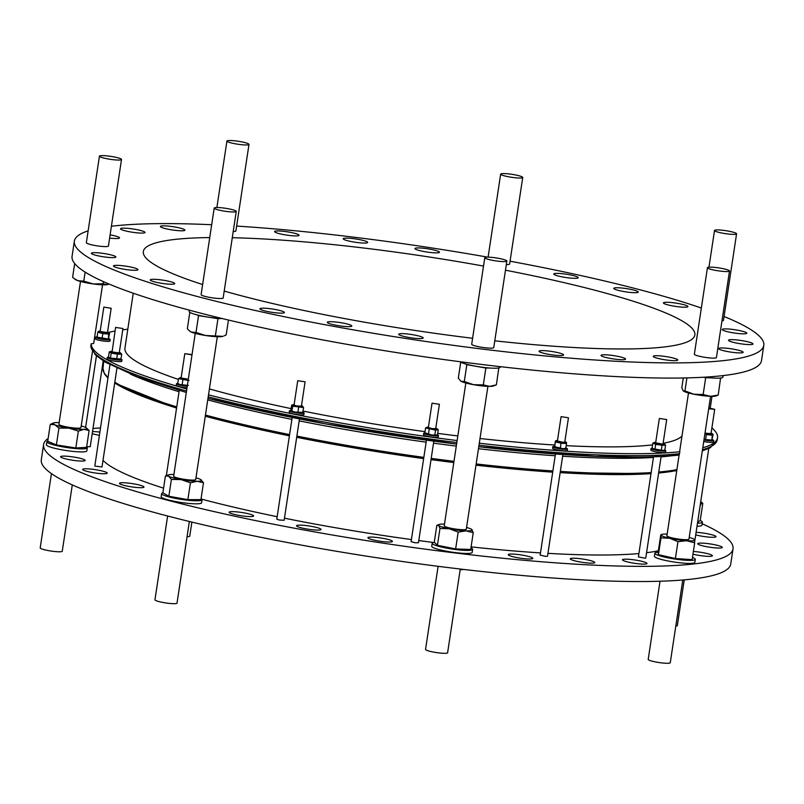<?xml version="1.0" encoding="UTF-8"?>
<svg xmlns="http://www.w3.org/2000/svg" width="804" height="804" viewBox="0 0 804 804"><rect width="100%" height="100%" fill="white"/><g stroke="black" fill="none" stroke-linecap="round" stroke-linejoin="round"><path stroke-width="1.21" d="M696.093 532.369A12.392 1.658 -171.4 0 1 714.304 535.524A12.392 1.658 -171.4 0 1 716.012 536.67A12.392 1.658 -171.4 0 1 708.726 537.082A12.392 1.658 -171.4 0 1 695.711 534.881M720.555 546.288A12.392 1.658 -171.4 0 1 722.273 547.434A12.392 1.658 -171.4 0 1 713.138 547.665A12.392 1.658 -171.4 0 1 699.47 544.871A12.392 1.658 -171.4 0 1 697.761 543.725A12.392 1.658 -171.4 0 1 706.887 543.494A12.392 1.658 -171.4 0 1 720.555 546.288M693.37 551.484A12.392 1.658 -171.4 0 1 710.676 554.599A12.392 1.658 -171.4 0 1 712.394 555.745A12.392 1.658 -171.4 0 1 705.611 556.207A12.392 1.658 -171.4 0 1 692.958 554.187M645.29 562.348A12.392 1.658 -171.4 0 1 647.009 563.493A12.392 1.658 -171.4 0 1 637.873 563.725A12.392 1.658 -171.4 0 1 624.205 560.931A12.392 1.658 -171.4 0 1 622.497 559.785A12.392 1.658 -171.4 0 1 631.622 559.554A12.392 1.658 -171.4 0 1 645.29 562.348M593.061 561.393A12.392 1.658 -171.4 0 1 594.779 562.539A12.392 1.658 -171.4 0 1 585.644 562.77A12.392 1.658 -171.4 0 1 571.986 559.976A12.392 1.658 -171.4 0 1 570.267 558.83A12.392 1.658 -171.4 0 1 579.403 558.599A12.392 1.658 -171.4 0 1 593.061 561.393M531.102 557.232A12.392 1.658 -171.4 0 1 532.811 558.378A12.392 1.658 -171.4 0 1 523.685 558.609A12.392 1.658 -171.4 0 1 510.017 555.815A12.392 1.658 -171.4 0 1 508.299 554.67A12.392 1.658 -171.4 0 1 517.434 554.438A12.392 1.658 -171.4 0 1 531.102 557.232M390.714 540.268A12.392 1.658 -171.4 0 1 392.422 541.414A12.392 1.658 -171.4 0 1 383.297 541.655A12.392 1.658 -171.4 0 1 369.629 538.861A12.392 1.658 -171.4 0 1 367.91 537.705A12.392 1.658 -171.4 0 1 377.046 537.474A12.392 1.658 -171.4 0 1 390.714 540.268M319.329 528.318A12.392 1.658 -171.4 0 1 321.047 529.464A12.392 1.658 -171.4 0 1 311.912 529.705A12.392 1.658 -171.4 0 1 298.244 526.901A12.392 1.658 -171.4 0 1 296.535 525.756A12.392 1.658 -171.4 0 1 305.661 525.525A12.392 1.658 -171.4 0 1 319.329 528.318M251.933 514.821A12.392 1.658 -171.4 0 1 253.652 515.967A12.392 1.658 -171.4 0 1 244.527 516.198A12.392 1.658 -171.4 0 1 230.859 513.404A12.392 1.658 -171.4 0 1 229.14 512.259A12.392 1.658 -171.4 0 1 238.275 512.027A12.392 1.658 -171.4 0 1 251.933 514.821M142.268 485.917A12.392 1.658 -171.4 0 1 143.976 487.063A12.392 1.658 -171.4 0 1 134.851 487.304A12.392 1.658 -171.4 0 1 121.183 484.51A12.392 1.658 -171.4 0 1 119.464 483.365A12.392 1.658 -171.4 0 1 128.6 483.124A12.392 1.658 -171.4 0 1 142.268 485.917M105.485 471.968A12.392 1.658 -171.4 0 1 107.193 473.114A12.392 1.658 -171.4 0 1 98.068 473.355A12.392 1.658 -171.4 0 1 84.4 470.561A12.392 1.658 -171.4 0 1 82.681 469.405A12.392 1.658 -171.4 0 1 91.817 469.174A12.392 1.658 -171.4 0 1 105.485 471.968M83.415 459.295A12.392 1.658 -171.4 0 1 85.123 460.441A12.392 1.658 -171.4 0 1 75.998 460.682A12.392 1.658 -171.4 0 1 62.33 457.878A12.392 1.658 -171.4 0 1 60.612 456.732A12.392 1.658 -171.4 0 1 69.747 456.501A12.392 1.658 -171.4 0 1 83.415 459.295M99.274 435.296A12.392 1.658 -171.4 0 1 92.209 433.627M367.106 241.813A12.392 1.658 -171.4 0 1 367.689 242.446A12.392 1.658 -171.4 0 1 357.217 242.517A12.392 1.658 -171.4 0 1 343.77 239.371A12.392 1.658 -171.4 0 1 343.177 238.738A12.392 1.658 -171.4 0 1 353.659 238.667A12.392 1.658 -171.4 0 1 367.106 241.813M438.894 251.612A12.392 1.658 -171.4 0 1 439.486 252.245A12.392 1.658 -171.4 0 1 429.004 252.315A12.392 1.658 -171.4 0 1 415.557 249.18A12.392 1.658 -171.4 0 1 414.975 248.536A12.392 1.658 -171.4 0 1 425.447 248.466A12.392 1.658 -171.4 0 1 438.894 251.612M577.674 277.058A12.392 1.658 -171.4 0 1 578.257 277.702A12.392 1.658 -171.4 0 1 567.775 277.772A12.392 1.658 -171.4 0 1 554.328 274.626A12.392 1.658 -171.4 0 1 553.745 273.993A12.392 1.658 -171.4 0 1 564.227 273.923A12.392 1.658 -171.4 0 1 577.674 277.058M637.693 291.43A12.392 1.658 -171.4 0 1 638.286 292.073A12.392 1.658 -171.4 0 1 627.803 292.143A12.392 1.658 -171.4 0 1 614.356 288.998A12.392 1.658 -171.4 0 1 613.774 288.365A12.392 1.658 -171.4 0 1 624.246 288.294A12.392 1.658 -171.4 0 1 637.693 291.43M687.34 305.962A12.392 1.658 -171.4 0 1 687.933 306.595A12.392 1.658 -171.4 0 1 677.45 306.666A12.392 1.658 -171.4 0 1 664.004 303.52A12.392 1.658 -171.4 0 1 663.421 302.887A12.392 1.658 -171.4 0 1 673.893 302.817A12.392 1.658 -171.4 0 1 687.34 305.962M746.202 332.585A12.392 1.658 -171.4 0 1 746.785 333.218A12.392 1.658 -171.4 0 1 736.303 333.288A12.392 1.658 -171.4 0 1 722.856 330.153A12.392 1.658 -171.4 0 1 722.273 329.509A12.392 1.658 -171.4 0 1 732.745 329.439A12.392 1.658 -171.4 0 1 746.202 332.585M752.454 343.348A12.392 1.658 -171.4 0 1 753.036 343.981A12.392 1.658 -171.4 0 1 742.564 344.052A12.392 1.658 -171.4 0 1 729.107 340.916A12.392 1.658 -171.4 0 1 728.524 340.273A12.392 1.658 -171.4 0 1 739.007 340.203A12.392 1.658 -171.4 0 1 752.454 343.348M742.574 351.66A12.392 1.658 -171.4 0 1 743.157 352.293A12.392 1.658 -171.4 0 1 732.685 352.363A12.392 1.658 -171.4 0 1 719.238 349.227A12.392 1.658 -171.4 0 1 718.645 348.584A12.392 1.658 -171.4 0 1 729.127 348.514A12.392 1.658 -171.4 0 1 742.574 351.66M677.189 359.408A12.392 1.658 -171.4 0 1 677.772 360.041A12.392 1.658 -171.4 0 1 667.3 360.112A12.392 1.658 -171.4 0 1 653.853 356.976A12.392 1.658 -171.4 0 1 653.26 356.333A12.392 1.658 -171.4 0 1 663.742 356.262A12.392 1.658 -171.4 0 1 677.189 359.408M624.959 358.453A12.392 1.658 -171.4 0 1 625.552 359.097A12.392 1.658 -171.4 0 1 615.07 359.167A12.392 1.658 -171.4 0 1 601.623 356.021A12.392 1.658 -171.4 0 1 601.03 355.388A12.392 1.658 -171.4 0 1 611.512 355.318A12.392 1.658 -171.4 0 1 624.959 358.453M562.991 354.293A12.392 1.658 -171.4 0 1 563.584 354.936A12.392 1.658 -171.4 0 1 553.102 355.006A12.392 1.658 -171.4 0 1 539.655 351.861A12.392 1.658 -171.4 0 1 539.072 351.227A12.392 1.658 -171.4 0 1 549.544 351.157A12.392 1.658 -171.4 0 1 562.991 354.293M351.227 325.389A12.392 1.658 -171.4 0 1 351.81 326.022A12.392 1.658 -171.4 0 1 341.338 326.092A12.392 1.658 -171.4 0 1 327.891 322.947A12.392 1.658 -171.4 0 1 327.298 322.314A12.392 1.658 -171.4 0 1 337.78 322.243A12.392 1.658 -171.4 0 1 351.227 325.389M283.832 311.882A12.392 1.658 -171.4 0 1 284.425 312.515A12.392 1.658 -171.4 0 1 273.943 312.595A12.392 1.658 -171.4 0 1 260.496 309.45A12.392 1.658 -171.4 0 1 259.913 308.816A12.392 1.658 -171.4 0 1 270.385 308.736A12.392 1.658 -171.4 0 1 283.832 311.882M174.156 282.988A12.392 1.658 -171.4 0 1 174.749 283.621A12.392 1.658 -171.4 0 1 164.267 283.691A12.392 1.658 -171.4 0 1 150.82 280.546A12.392 1.658 -171.4 0 1 150.237 279.913A12.392 1.658 -171.4 0 1 160.71 279.842A12.392 1.658 -171.4 0 1 174.156 282.988M137.373 269.038A12.392 1.658 -171.4 0 1 137.966 269.672A12.392 1.658 -171.4 0 1 127.484 269.742A12.392 1.658 -171.4 0 1 114.037 266.596A12.392 1.658 -171.4 0 1 113.454 265.963A12.392 1.658 -171.4 0 1 123.927 265.893A12.392 1.658 -171.4 0 1 137.373 269.038M115.304 256.365A12.392 1.658 -171.4 0 1 115.897 256.999A12.392 1.658 -171.4 0 1 105.414 257.069A12.392 1.658 -171.4 0 1 91.968 253.923A12.392 1.658 -171.4 0 1 91.385 253.29A12.392 1.658 -171.4 0 1 101.857 253.22A12.392 1.658 -171.4 0 1 115.304 256.365M110.108 234.858A12.392 1.658 -171.4 0 1 118.932 237.28A12.392 1.658 -171.4 0 1 119.515 237.924A12.392 1.658 -171.4 0 1 109.625 238.064M144.449 231.843A12.392 1.658 -171.4 0 1 145.032 232.477A12.392 1.658 -171.4 0 1 134.549 232.547A12.392 1.658 -171.4 0 1 121.102 229.401A12.392 1.658 -171.4 0 1 120.52 228.768A12.392 1.658 -171.4 0 1 131.002 228.698A12.392 1.658 -171.4 0 1 144.449 231.843M184.317 229.532A12.392 1.658 -171.4 0 1 184.9 230.175A12.392 1.658 -171.4 0 1 174.428 230.245A12.392 1.658 -171.4 0 1 160.981 227.1A12.392 1.658 -171.4 0 1 160.388 226.467A12.392 1.658 -171.4 0 1 170.87 226.396A12.392 1.658 -171.4 0 1 184.317 229.532M422.613 337.338A12.392 1.658 -171.4 0 1 423.195 337.971A12.392 1.658 -171.4 0 1 412.713 338.042A12.392 1.658 -171.4 0 1 399.266 334.896A12.392 1.658 -171.4 0 1 398.683 334.263A12.392 1.658 -171.4 0 1 409.166 334.193A12.392 1.658 -171.4 0 1 422.613 337.338M298.505 234.647A12.392 1.658 -171.4 0 1 299.098 235.281A12.392 1.658 -171.4 0 1 288.616 235.361A12.392 1.658 -171.4 0 1 275.169 232.215A12.392 1.658 -171.4 0 1 274.586 231.582A12.392 1.658 -171.4 0 1 285.058 231.502A12.392 1.658 -171.4 0 1 298.505 234.647M505.465 270.194A278.908 37.366 -171.4 0 1 681.651 320.655A278.908 37.366 -171.4 0 1 694.857 334.966A278.908 37.366 -171.4 0 1 494.782 340.826M472.601 338.273A278.908 37.366 -171.4 0 1 224.215 291.068M202.638 284.546A278.908 37.366 -171.4 0 1 156.519 265.853A278.908 37.366 -171.4 0 1 143.313 251.551A278.908 37.366 -171.4 0 1 209.733 237.572M178.367 379.398A282.626 37.868 -171.4 0 1 138.318 362.654A282.626 37.868 -171.4 0 1 124.942 348.162L133.243 293.219M163.584 488.169A291.922 39.115 -171.4 0 1 113.495 468.018A291.922 39.115 -171.4 0 1 103.002 460.38M682.777 579.986L670.265 662.727A11.155 1.497 -171.4 0 1 664.496 663.169A11.155 1.497 -171.4 0 1 653.411 661.471A11.155 1.497 -171.4 0 1 648.205 659.391L660.024 581.232M189.362 521.484L177.021 603.131A11.155 1.497 -171.4 0 1 173.825 603.693A11.155 1.497 -171.4 0 1 161.684 602.216A11.155 1.497 -171.4 0 1 154.951 599.794L167.624 516.017M463.315 569.393A11.155 1.497 -171.4 0 1 462.883 569.554A11.155 1.497 -171.4 0 1 460.159 569.734M460.27 569.031L447.607 652.758A11.155 1.497 -171.4 0 1 437.105 652.677A11.155 1.497 -171.4 0 1 425.617 649.642A11.155 1.497 -171.4 0 1 425.547 649.421L438.11 566.307M72.29 484.902L62.26 551.222A11.155 1.497 -171.4 0 1 50.049 550.881A11.155 1.497 -171.4 0 1 40.2 547.886L51.436 473.616M191.875 522.097L189.754 536.107A11.155 1.497 -171.4 0 1 187.071 536.67M702.133 523.726A348.634 46.712 -171.4 0 1 733.027 548.83L730.736 564.016A348.634 46.712 -171.4 0 1 473.908 570.609A348.634 46.712 -171.4 0 1 89.535 491.978A348.634 46.712 -171.4 0 1 41.305 459.747L43.597 444.572A348.634 46.712 -171.4 0 1 48.139 438.502M733.027 548.83A348.634 46.712 -171.4 0 1 476.199 555.423A348.634 46.712 -171.4 0 1 91.837 476.802A348.634 46.712 -171.4 0 1 43.597 444.572M92.983 428.482A348.634 46.712 -171.4 0 1 100.379 427.969M233.22 231.502A11.155 1.497 8.6 0 0 235.904 230.939L248.989 144.398A11.155 1.497 -171.4 0 1 240.929 144.63A11.155 1.497 -171.4 0 1 228.648 142.157A11.155 1.497 -171.4 0 1 226.929 141.062A11.155 1.497 -171.4 0 1 234.989 140.831A11.155 1.497 -171.4 0 1 247.28 143.303A11.155 1.497 -171.4 0 1 248.989 144.398M47.748 441.105A20.452 2.744 8.6 0 0 46.853 441.728A20.452 2.744 8.6 0 0 46.923 442.039A20.452 2.744 8.6 0 0 67.747 447.657A20.452 2.744 8.6 0 0 87.294 447.848A20.452 2.744 8.6 0 0 87.224 447.537A20.452 2.744 8.6 0 0 86.631 446.984M46.853 441.728L46.391 444.773A20.452 2.744 8.6 0 0 46.461 445.074A20.452 2.744 8.6 0 0 67.285 450.692A20.452 2.744 8.6 0 0 86.842 450.883L87.294 447.848M51.768 442.964A15.839 2.121 8.6 0 0 55.215 444.431M57.898 445.165A15.839 2.121 8.6 0 0 66.099 446.783A15.839 2.121 8.6 0 0 74.611 447.788M99.445 156.167L86.35 242.707A11.155 1.497 8.6 0 0 96.199 245.702A11.155 1.497 8.6 0 0 108.419 246.044L121.504 159.504A11.155 1.497 -171.4 0 1 109.284 159.162A11.155 1.497 -171.4 0 1 99.445 156.167A11.155 1.497 -171.4 0 1 111.655 156.509A11.155 1.497 -171.4 0 1 121.504 159.504M500.279 366.664L500.199 367.197A20.452 2.744 -171.4 0 1 490.671 368.081A20.452 2.744 -171.4 0 1 460.129 361.73M434.472 542.388A20.452 2.744 8.6 0 0 432.19 543.273A20.452 2.744 8.6 0 0 458.612 549.886A20.452 2.744 8.6 0 0 472.641 549.383A20.452 2.744 8.6 0 0 470.933 547.956M432.19 543.273L431.738 546.308A20.452 2.744 8.6 0 0 458.159 552.921A20.452 2.744 8.6 0 0 472.179 552.418L472.641 549.383M440.15 545.836A15.839 2.121 8.6 0 0 455.195 548.851M456.069 548.961A15.839 2.121 8.6 0 0 466.632 549.343M484.782 257.712L471.697 344.253A11.155 1.497 8.6 0 0 471.767 344.464A11.155 1.497 8.6 0 0 483.264 347.509A11.155 1.497 8.6 0 0 493.756 347.589L506.852 261.049A11.155 1.497 -171.4 0 1 496.349 260.968A11.155 1.497 -171.4 0 1 484.862 257.923A11.155 1.497 -171.4 0 1 484.782 257.712A11.155 1.497 -171.4 0 1 495.284 257.793A11.155 1.497 -171.4 0 1 506.771 260.828A11.155 1.497 -171.4 0 1 506.852 261.049M729.238 234.125A11.155 1.497 -171.4 0 1 714.515 230.487A11.155 1.497 -171.4 0 1 721.851 230.175A11.155 1.497 -171.4 0 1 736.575 233.823A11.155 1.497 -171.4 0 1 729.238 234.125M506.319 264.566A11.155 1.497 8.6 0 0 509.043 264.385A11.155 1.497 8.6 0 0 509.635 264.013L522.731 177.473A11.155 1.497 -171.4 0 1 522.128 177.845A11.155 1.497 -171.4 0 1 509.766 177.001A11.155 1.497 -171.4 0 1 500.661 174.136A11.155 1.497 -171.4 0 1 501.264 173.764A11.155 1.497 -171.4 0 1 513.625 174.599A11.155 1.497 -171.4 0 1 522.731 177.473M162.991 492.902A20.452 2.744 8.6 0 0 161.604 493.646A20.452 2.744 8.6 0 0 170.639 497.354A20.452 2.744 8.6 0 0 191.211 500.55A20.452 2.744 8.6 0 0 202.055 499.766A20.452 2.744 8.6 0 0 201.07 498.701M161.604 493.646L161.152 496.681A20.452 2.744 8.6 0 0 170.177 500.389A20.452 2.744 8.6 0 0 190.749 503.585A20.452 2.744 8.6 0 0 201.593 502.801L202.055 499.766M170.95 496.631A15.839 2.121 8.6 0 0 187.131 499.505M188.568 499.636A15.839 2.121 8.6 0 0 193.442 499.867A15.839 2.121 8.6 0 0 196.578 499.616M222.276 318.565A20.452 2.744 -171.4 0 1 202.628 316.123A20.452 2.744 -171.4 0 1 189.161 311.449L189.352 310.173M214.196 208.085L201.111 294.626A11.155 1.497 8.6 0 0 207.834 297.048A11.155 1.497 8.6 0 0 219.974 298.515A11.155 1.497 8.6 0 0 223.17 297.962L236.255 211.422A11.155 1.497 -171.4 0 1 233.07 211.975A11.155 1.497 -171.4 0 1 220.929 210.507A11.155 1.497 -171.4 0 1 214.196 208.085A11.155 1.497 -171.4 0 1 217.392 207.522A11.155 1.497 -171.4 0 1 229.532 209A11.155 1.497 -171.4 0 1 236.255 211.422M707.45 267.682L694.354 354.222A11.155 1.497 8.6 0 0 699.56 356.303A11.155 1.497 8.6 0 0 710.656 358.001A11.155 1.497 8.6 0 0 716.424 357.559L729.509 271.018A11.155 1.497 -171.4 0 1 723.741 271.45A11.155 1.497 -171.4 0 1 712.656 269.762A11.155 1.497 -171.4 0 1 707.45 267.682A11.155 1.497 -171.4 0 1 713.218 267.24A11.155 1.497 -171.4 0 1 724.303 268.928A11.155 1.497 -171.4 0 1 729.509 271.018M724.072 316.505A348.634 46.712 -171.4 0 1 747.298 327.509A348.634 46.712 -171.4 0 1 763.8 345.388L761.509 360.574A348.634 46.712 -171.4 0 1 466.792 362.594A348.634 46.712 -171.4 0 1 88.581 274.184A348.634 46.712 -171.4 0 1 72.069 256.305L74.37 241.12A348.634 46.712 -171.4 0 1 88.138 230.869M763.8 345.388A348.634 46.712 -171.4 0 1 469.084 347.408A348.634 46.712 -171.4 0 1 90.872 258.999A348.634 46.712 -171.4 0 1 74.37 241.12M111.404 226.256A348.634 46.712 -171.4 0 1 211.683 224.728M236.637 226.085A348.634 46.712 -171.4 0 1 487.676 257.149M510.068 261.199A348.634 46.712 -171.4 0 1 701.339 308.032M723.097 375.599L722.856 377.166A20.452 2.744 -171.4 0 1 722.726 377.408A20.452 2.744 -171.4 0 1 704.696 377.166M658.205 552.268A20.452 2.744 8.6 0 0 656.164 552.509A20.452 2.744 8.6 0 0 654.858 553.242A20.452 2.744 8.6 0 0 671.239 558.448A20.452 2.744 8.6 0 0 694.003 560.086A20.452 2.744 8.6 0 0 695.309 559.353A20.452 2.744 8.6 0 0 692.465 557.463M654.858 553.242L654.396 556.278A20.452 2.744 8.6 0 0 670.777 561.483A20.452 2.744 8.6 0 0 693.54 563.122A20.452 2.744 8.6 0 0 694.847 562.388L695.309 559.353M661.722 555.433A15.839 2.121 8.6 0 0 667.42 557.031A15.839 2.121 8.6 0 0 675.089 558.448M675.722 558.539A15.839 2.121 8.6 0 0 688.525 559.393M109.927 364.825L94.822 466.069L101.997 466.993L116.922 368.312M555.443 454.009L540.147 555.122L545.705 556.388L547.504 556.227L562.89 454.531M426.442 440.14L411.095 541.645L415.085 542.75L418.452 542.76L433.818 441.155M653.541 456.823L638.406 556.911L645.15 558.197L645.763 558.026L661.119 456.501M292.174 417.487L276.797 519.163L279.169 519.997L284.144 520.278L299.47 418.944M86.671 446.702L90.209 446.682M186.307 392.483L137.223 376.744L104.962 362.021L95.244 354.745L90.852 345.971L91.164 343.77A11.155 1.497 8.6 0 0 93.716 343.218L102.55 284.797M92.49 351.338L80.953 427.627A11.155 1.497 -171.4 0 1 68.742 427.286A11.155 1.497 -171.4 0 1 58.893 424.291L80.49 281.46M487.897 386.342L466.3 529.173A11.155 1.497 -171.4 0 1 455.798 529.092A11.155 1.497 -171.4 0 1 444.31 526.047A11.155 1.497 -171.4 0 1 444.23 525.836L465.838 383.005M217.311 336.715L195.704 479.546A11.155 1.497 -171.4 0 1 192.518 480.109A11.155 1.497 -171.4 0 1 180.377 478.631A11.155 1.497 -171.4 0 1 173.644 476.209L195.251 333.379M688.495 392.975L679.661 451.386A11.155 1.497 8.6 0 0 679.872 451.737L679.149 455.054A315.017 42.21 8.6 0 1 478.762 446.763L595.452 456.32L679.099 455.104L666.898 535.806A11.155 1.497 -171.4 0 0 672.104 537.886A11.155 1.497 -171.4 0 0 683.189 539.584A11.155 1.497 -171.4 0 0 688.958 539.142L710.565 396.312M108.651 338.625A7.437 0.995 -171.4 0 1 110.208 339.499A7.437 0.995 -171.4 0 1 101.847 339.238A7.437 0.995 -171.4 0 1 95.495 337.278A7.437 0.995 -171.4 0 1 97.093 336.906M95.495 337.278L95.264 338.796A7.437 0.995 8.6 0 0 101.616 340.755A7.437 0.995 8.6 0 0 109.977 341.017L110.208 339.499M98.299 331.419L97.786 332.273L102.822 333.559L108.721 334.102L109.595 333.369L108.359 339.037L97.425 337.208M107.555 332.163A5.115 0.683 -171.4 0 1 108.741 332.655A5.115 0.683 -171.4 0 1 108.811 332.906A5.115 0.683 -171.4 0 1 103.113 332.655A5.115 0.683 -171.4 0 1 98.802 331.228A5.115 0.683 -171.4 0 1 98.912 331.168A5.115 0.683 -171.4 0 1 100.198 331.047M107.465 332.565L100.158 331.459M103.847 307.108L111.163 308.274L103.847 307.108M302.857 412.261A7.437 0.995 -171.4 0 1 304.123 413.035A7.437 0.995 -171.4 0 1 303.651 413.306A7.437 0.995 -171.4 0 1 295.38 412.703A7.437 0.995 -171.4 0 1 289.42 410.814A7.437 0.995 -171.4 0 1 289.892 410.553A7.437 0.995 -171.4 0 1 291.068 410.442M289.42 410.814L289.189 412.331A7.437 0.995 8.6 0 0 295.148 414.231A7.437 0.995 8.6 0 0 303.42 414.824A7.437 0.995 8.6 0 0 303.902 414.552L304.123 413.035M291.661 405.166L292.686 406.181L291.952 410.995L294.857 412.08L302.847 412.372L301.661 412.824A5.115 0.683 -171.4 0 1 294.988 412.311A5.115 0.683 -171.4 0 1 291.832 411.346L290.927 409.98L291.661 405.166L292.837 404.703A5.115 0.683 -171.4 0 1 294.123 404.593M301.48 405.698A5.115 0.683 -171.4 0 1 302.666 406.191A5.115 0.683 -171.4 0 1 301.038 406.623A5.115 0.683 -171.4 0 1 295.942 405.99A5.115 0.683 -171.4 0 1 292.837 404.703M292.686 406.181L303.57 407.558L302.545 406.543M305.088 381.81L301.41 406.171L296.425 405.889L294.053 405.055L297.731 380.704L305.088 381.81L297.731 380.704M664.596 450.049A7.437 0.995 -171.4 0 1 665.742 450.783A7.437 0.995 -171.4 0 1 661.803 451.064A7.437 0.995 -171.4 0 1 654.315 449.908A7.437 0.995 -171.4 0 1 651.039 448.562A7.437 0.995 -171.4 0 1 652.396 448.2M651.039 448.562L650.808 450.079A7.437 0.995 8.6 0 0 654.094 451.426A7.437 0.995 8.6 0 0 661.571 452.582A7.437 0.995 8.6 0 0 665.511 452.3L665.742 450.783M652.888 448.652L663.029 450.501L664.858 449.918L663.28 450.572A5.115 0.683 -171.4 0 1 662.596 450.682A5.115 0.683 -171.4 0 1 657.461 450.21A5.115 0.683 -171.4 0 1 653.451 449.084L652.144 447.918L652.868 443.104L655.702 444.31L662.064 445.305L665.591 445.104L664.285 443.939A5.115 0.683 -171.4 0 1 663.561 444.361A5.115 0.683 -171.4 0 1 657.28 443.677A5.115 0.683 -171.4 0 1 654.456 442.451A5.115 0.683 -171.4 0 1 655.129 442.341A5.115 0.683 -171.4 0 1 655.732 442.331M654.456 442.451L652.868 443.104M666.707 419.557L663.019 443.908L662.406 444.089L655.662 442.793L659.35 418.442L666.707 419.557L659.35 418.442M712.183 439.667A7.437 0.995 -171.4 0 1 713.741 440.532A7.437 0.995 -171.4 0 1 705.379 440.27A7.437 0.995 -171.4 0 1 703.952 440.009M703.721 441.527A7.437 0.995 8.6 0 0 705.148 441.788A7.437 0.995 8.6 0 0 713.51 442.049L713.741 440.532M711.389 440.26A5.115 0.683 -171.4 0 1 711.279 440.321A5.115 0.683 -171.4 0 1 704.002 439.677M704.887 433.798L706.354 434.592L712.254 435.145L713.128 434.401L711.892 440.079L704.043 439.426M711.892 440.079L712.254 435.145M711.088 433.195A5.115 0.683 -171.4 0 1 712.274 433.688A5.115 0.683 -171.4 0 1 712.344 433.949A5.115 0.683 -171.4 0 1 704.957 433.366M710.997 433.597L704.987 433.145M708.786 408.02L714.696 409.306L708.676 408.794M437.195 434.763A7.437 0.995 -171.4 0 1 438.401 435.406A7.437 0.995 -171.4 0 1 438.431 435.517A7.437 0.995 -171.4 0 1 431.316 435.456A7.437 0.995 -171.4 0 1 423.748 433.406A7.437 0.995 -171.4 0 1 423.718 433.296A7.437 0.995 -171.4 0 1 425.004 432.934M423.547 434.713A7.437 0.995 8.6 0 0 423.487 434.813A7.437 0.995 8.6 0 0 423.517 434.924A7.437 0.995 8.6 0 0 431.085 436.974A7.437 0.995 8.6 0 0 438.2 437.044L438.431 435.517M438.26 429.708L437.537 434.522L435.969 435.316A5.115 0.683 -171.4 0 1 431.517 435.165A5.115 0.683 -171.4 0 1 426.13 433.828L424.844 432.793L425.567 427.979L435.567 430.1L438.26 429.708L436.964 428.683A5.115 0.683 -171.4 0 1 432.472 428.844A5.115 0.683 -171.4 0 1 427.135 427.195A5.115 0.683 -171.4 0 1 428.421 427.075M436.542 435.095L431.587 434.974L424.844 432.793M427.135 427.195L425.567 427.979M439.386 404.291L435.708 428.653L432.351 428.643L428.351 427.537L432.029 403.186L439.386 404.291L432.029 403.186M187.242 386.282A7.437 0.995 -171.4 0 1 176.478 383.769A7.437 0.995 -171.4 0 1 177.754 383.418L177.865 383.498M176.478 383.769L176.247 385.287A7.437 0.995 8.6 0 0 187.02 387.799M187.302 385.9A5.115 0.683 -171.4 0 1 180.166 384.814A5.115 0.683 -171.4 0 1 178.9 384.302L177.795 383.448M188.337 385.417L179.875 384.543L177.754 383.418L178.488 378.604L189.071 380.604M188.257 379.588A5.115 0.683 -171.4 0 1 181.121 378.503A5.115 0.683 -171.4 0 1 179.895 377.669A5.115 0.683 -171.4 0 1 181.181 377.548M180.287 378.031L178.488 378.604M188.317 379.237L181.111 378.011L184.799 353.659L192.035 354.614M191.995 354.886L184.799 353.659M565.845 448.089A7.437 0.995 -171.4 0 1 566.458 448.3A7.437 0.995 -171.4 0 1 567.483 448.994A7.437 0.995 -171.4 0 1 562.006 449.134A7.437 0.995 -171.4 0 1 553.805 447.456A7.437 0.995 -171.4 0 1 552.78 446.763A7.437 0.995 -171.4 0 1 554.659 446.391M552.78 446.763L552.549 448.29A7.437 0.995 8.6 0 0 553.574 448.974A7.437 0.995 8.6 0 0 561.775 450.652A7.437 0.995 8.6 0 0 567.252 450.511L567.483 448.994M565.725 448.521L565.021 448.783A5.115 0.683 -171.4 0 1 562.71 448.863A5.115 0.683 -171.4 0 1 555.192 447.295L554.68 446.893M565.725 447.496L565.805 448.381L562.991 448.682L554.77 446.763L555.413 441.064L555.494 441.949L561.051 443.195L566.529 443.567L566.448 442.682M555.413 441.064L554.69 445.878M564.83 441.657A5.115 0.683 -171.4 0 1 566.026 442.15A5.115 0.683 -171.4 0 1 563.664 442.542A5.115 0.683 -171.4 0 1 558.046 441.667A5.115 0.683 -171.4 0 1 556.197 440.662A5.115 0.683 -171.4 0 1 557.484 440.542M568.448 417.768L564.76 442.12L562.961 442.27L557.413 441.004L561.091 416.653L568.448 417.768L561.091 416.653M120.871 359.036A7.437 0.995 -171.4 0 1 121.977 359.75A7.437 0.995 -171.4 0 1 116.881 359.931A7.437 0.995 -171.4 0 1 107.274 357.529A7.437 0.995 -171.4 0 1 108.751 357.157M107.274 357.529L107.043 359.046A7.437 0.995 8.6 0 0 116.65 361.448A7.437 0.995 8.6 0 0 121.746 361.267L121.977 359.75M109.686 358.051L120.962 358.996L119.515 359.539A5.115 0.683 -171.4 0 1 114.761 359.348A5.115 0.683 -171.4 0 1 109.806 358.132A5.115 0.683 -171.4 0 1 109.686 358.051A5.115 0.683 -171.4 0 1 109.605 357.971M109.414 357.83L108.51 356.775L109.243 351.961L111.193 353.087L117.414 354.192L121.695 354.182L120.52 352.906A5.115 0.683 -171.4 0 1 116.902 353.187A5.115 0.683 -171.4 0 1 110.761 351.82A5.115 0.683 -171.4 0 1 110.691 351.418A5.115 0.683 -171.4 0 1 111.977 351.298M119.324 352.413A5.115 0.683 -171.4 0 1 120.389 352.825A5.115 0.683 -171.4 0 1 120.52 352.906M110.691 351.418L109.243 351.961M122.942 328.524L119.253 352.876L112.078 351.961L115.585 327.409L122.942 328.524L115.585 327.409M702.776 447.768A316.716 42.431 8.6 0 0 717.54 437.788A316.716 42.431 8.6 0 0 716.274 432.763A316.716 42.431 8.6 0 0 711.882 427.909M92.51 431.597A12.392 1.658 -171.4 0 1 99.756 432.09M658.355 550.78A291.922 39.115 -171.4 0 1 646.567 552.72M638.919 553.544A291.922 39.115 -171.4 0 1 547.936 553.353M540.489 552.901A291.922 39.115 -171.4 0 1 471.094 546.881M433.698 542.499A291.922 39.115 -171.4 0 1 418.783 540.559M411.407 539.554A291.922 39.115 -171.4 0 1 284.465 518.188M277.169 516.701A291.922 39.115 -171.4 0 1 201.764 499.194M697.018 526.228A20.452 2.744 8.6 0 0 701.912 525.203L702.374 522.158A20.452 2.744 8.6 0 0 700.033 520.469M232.286 237.723A278.908 37.366 -171.4 0 1 483.516 266.084M721.972 320.866A11.155 1.497 8.6 0 0 723.489 320.364L736.575 233.823M681.973 436.12A282.626 37.868 -171.4 0 1 663.109 443.326M652.607 444.873A282.626 37.868 -171.4 0 1 566.207 445.667M554.82 445.024A282.626 37.868 -171.4 0 1 480.008 438.512M457.828 435.939A282.626 37.868 -171.4 0 1 437.708 433.386M425.014 431.668A282.626 37.868 -171.4 0 1 303.038 411.065M291.138 408.613A282.626 37.868 -171.4 0 1 209.412 388.915M127.796 329.228A316.716 42.431 8.6 0 0 122.741 329.831M115.042 331.037A316.716 42.431 8.6 0 0 108.369 332.454M97.163 336.464A316.716 42.431 8.6 0 0 96.279 336.956M95.465 337.479A316.716 42.431 8.6 0 0 94.48 338.193M91.164 343.77A316.716 42.431 8.6 0 0 186.84 388.995M208.517 394.834A316.716 42.431 8.6 0 0 457.134 440.552M479.295 443.205A316.716 42.431 8.6 0 0 679.872 451.737M110.46 357.901L111.193 353.087M116.691 359.006L117.414 354.192M120.962 358.996L121.695 354.182M565.805 448.381L566.529 443.567M560.318 448.009L561.051 443.195M182.146 384.704L182.87 379.89M435.778 428.18A5.115 0.683 -171.4 0 1 436.964 428.683M434.843 434.914L435.567 430.1M428.492 434.049L429.215 429.236M705.621 439.406L706.354 434.592M663.089 443.446A5.115 0.683 -171.4 0 1 664.285 443.939M664.858 449.918L665.591 445.104M661.34 450.119L662.064 445.305M654.979 449.124L655.702 444.31M297.912 412.191L298.646 407.377M302.847 412.372L303.57 407.558M97.063 337.087L97.786 332.273M102.088 338.373L102.822 333.559M108.359 339.037L108.721 334.102M107.857 339.228A5.115 0.683 -171.4 0 1 107.746 339.288A5.115 0.683 -171.4 0 1 102.751 339.067A5.115 0.683 -171.4 0 1 97.907 337.801L97.173 337.238M667.159 534.097A17.045 2.281 8.6 0 0 661.622 534.469A17.045 2.281 8.6 0 0 661.069 535.002A17.045 2.281 8.6 0 0 669.692 538.258A17.045 2.281 8.6 0 0 686.546 540.73A17.045 2.281 8.6 0 0 694.787 539.946A17.045 2.281 8.6 0 0 694.395 539.424A17.045 2.281 8.6 0 0 689.219 537.434M694.435 540.087L694.686 542.79L686.546 540.73L677.953 541.665L675.4 558.519L692.133 559.634L694.686 542.79M675.4 558.519L658.426 554.69L660.968 537.846L669.692 538.258L677.953 541.665M660.968 537.846L661.069 535.002M658.426 554.69L658.174 551.986L660.727 535.142M703.46 377.237L705.691 377.689L703.148 394.533L710.455 396.302L718.213 395.086L716.093 395.94A17.045 2.281 -171.4 0 1 710.455 396.302A17.045 2.281 -171.4 0 1 693.822 394.201A17.045 2.281 -171.4 0 1 683.32 390.985A17.045 2.281 -171.4 0 1 683.31 390.975L684.948 390.895L686.907 377.89M683.299 377.97L681.812 387.789L683.149 390.834M703.148 394.533L693.822 394.201L684.948 390.895M720.575 378.051L718.213 395.086M720.766 378.242L718.866 378.171M711.228 377.89L705.691 377.689M189.824 312.314L187.332 328.796L189.613 331.037L191.442 332.122L195.995 332.464L205.482 335.489L222.839 336.343A17.045 2.281 -171.4 0 1 220.577 336.705A17.045 2.281 -171.4 0 1 205.482 335.489A17.045 2.281 -171.4 0 1 191.442 332.122A17.045 2.281 -171.4 0 1 190.076 331.389A17.045 2.281 -171.4 0 1 189.935 331.268M228.436 320.042L226.185 334.896L223.854 335.971M220.919 318.505L217.964 318.675L198.538 315.62L195.995 332.464M198.538 315.62L196.387 314.706M217.964 318.675L215.422 335.519M173.905 474.501A17.045 2.281 8.6 0 0 172.177 474.471A17.045 2.281 8.6 0 0 168.378 474.873A17.045 2.281 8.6 0 0 168.639 476.199A17.045 2.281 8.6 0 0 181.141 479.606A17.045 2.281 8.6 0 0 197.181 481.284A17.045 2.281 8.6 0 0 201.141 479.827A17.045 2.281 8.6 0 0 200.719 479.546A17.045 2.281 8.6 0 0 195.965 477.837M168.85 496.259L187.875 499.646L190.427 482.792L181.141 479.606L171.393 479.405L168.639 476.199L165.423 475.978L162.87 492.832L168.85 496.259L171.393 479.405M168.378 474.873L165.423 475.978M200.719 479.546L203.482 482.752L197.181 481.284L190.427 482.792M187.875 499.646L200.93 499.606L203.482 482.752M700.455 503.495A17.045 2.281 8.6 0 0 701.691 503.073A17.045 2.281 8.6 0 0 701.46 502.229A17.045 2.281 8.6 0 0 700.716 501.776M700.244 520.288L702.796 503.435L701.691 503.073L700.143 505.686L697.591 522.54L700.244 520.288M702.796 503.435L701.691 503.073M697.48 523.183A20.452 2.744 8.6 0 0 702.374 522.158M444.491 524.128A17.045 2.281 8.6 0 0 438.964 524.499A17.045 2.281 8.6 0 0 438.632 525.404A17.045 2.281 8.6 0 0 449.305 528.781A17.045 2.281 8.6 0 0 465.948 530.871A17.045 2.281 8.6 0 0 471.898 529.595A17.045 2.281 8.6 0 0 471.727 529.454A17.045 2.281 8.6 0 0 466.551 527.464M455.637 548.941L470.702 549.484L473.244 532.64L465.948 530.871L458.19 532.087L449.305 528.781L439.979 528.449L437.426 545.293L455.637 548.941L458.19 532.087M437.426 545.293L434.281 542.197L436.833 525.344L438.964 524.499M436.833 525.344L438.632 525.404L439.979 528.449M471.727 529.454L473.244 532.64M465.606 363.951L466.833 364.664L464.29 381.508L473.576 384.694L483.315 384.895L489.616 386.372L496.38 384.855L493.425 385.97A17.045 2.281 -171.4 0 1 489.616 386.372A17.045 2.281 -171.4 0 1 473.576 384.694A17.045 2.281 -171.4 0 1 461.084 381.287A17.045 2.281 -171.4 0 1 460.662 381.016A17.045 2.281 -171.4 0 1 460.632 380.995L458.32 378.081L460.732 362.142M464.29 381.508L461.084 381.287M490.028 368.031L485.857 368.051L483.315 384.895M485.857 368.051L466.833 364.664M498.812 367.941L496.38 384.855M59.144 422.592A17.045 2.281 8.6 0 0 55.878 422.602A17.045 2.281 8.6 0 0 53.617 422.954A17.045 2.281 8.6 0 0 54.833 424.753A17.045 2.281 8.6 0 0 68.873 428.11A17.045 2.281 8.6 0 0 83.968 429.326A17.045 2.281 8.6 0 0 86.39 427.909A17.045 2.281 8.6 0 0 85.013 427.175A17.045 2.281 8.6 0 0 81.214 425.929M50.27 424.401L47.717 441.255L56.391 444.934L58.933 428.08L54.833 424.753L50.27 424.401L53.617 422.954M86.53 428.029L89.123 430.502L83.968 429.326L78.36 431.125L68.873 428.11L58.933 428.08M56.391 444.934L75.817 447.979L86.571 447.356L89.123 430.502M75.817 447.979L78.36 431.125M76.862 447.918A15.839 2.121 8.6 0 0 82.149 447.607M108.188 284.395A17.045 2.281 -171.4 0 1 108.088 284.435A17.045 2.281 -171.4 0 1 107.053 284.666A17.045 2.281 -171.4 0 1 93.244 283.943A17.045 2.281 -171.4 0 1 77.968 280.696A17.045 2.281 -171.4 0 1 75.315 279.48L74.069 278.516L77.968 280.696L83.777 281.129L93.244 283.943L103.163 283.772L107.053 284.666L109.032 284.043M103.485 281.641L103.163 283.772M74.692 263.541L72.611 277.29L74.069 278.516M85.134 272.114L83.777 281.129M684.244 579.865L677.34 625.532A11.155 1.497 -171.4 0 1 675.812 626.045M107.927 378.031L104.45 373.94L102.982 368.503A301.299 40.371 8.6 0 0 104.229 372.996A301.299 40.371 8.6 0 0 108.037 377.297M702.475 449.748A316.716 42.431 8.6 0 0 717.248 439.758L717.54 437.788M130.348 374.091A302.123 40.481 8.6 0 0 179.041 391.709M207.754 399.869A302.123 40.481 8.6 0 0 291.882 419.386M299.188 420.864A302.123 40.481 8.6 0 0 426.14 442.15M433.507 443.155A302.123 40.481 8.6 0 0 456.29 446.099M478.46 448.722A302.123 40.481 8.6 0 0 555.182 455.747M562.629 456.23A302.123 40.481 8.6 0 0 653.451 457.456M661.059 456.903A302.123 40.481 8.6 0 0 670.998 455.858M105.897 375.197A299.751 40.16 8.6 0 0 107.987 377.669M114.711 382.935A299.751 40.16 8.6 0 0 176.578 408.02L114.691 383.096M205.281 416.241A299.751 40.16 8.6 0 0 289.4 435.828M296.696 437.306A299.751 40.16 8.6 0 0 423.648 458.612L296.696 437.316M431.024 459.617A299.751 40.16 8.6 0 0 453.808 462.551L431.024 459.627M475.978 465.174A299.751 40.16 8.6 0 0 552.7 472.149L475.978 465.184M560.147 472.621A299.751 40.16 8.6 0 0 650.999 473.636M658.617 473.023A299.751 40.16 8.6 0 0 676.777 470.501M207.995 398.332A315.017 42.21 8.6 0 0 456.592 444.109L325.329 423.869L207.985 398.342M479.003 445.185A316.716 42.431 8.6 0 0 679.571 453.717M208.226 396.804A316.716 42.431 8.6 0 0 456.833 442.522M90.872 345.75A316.716 42.431 8.6 0 0 186.538 390.975M114.821 382.201A301.299 40.371 8.6 0 0 176.749 406.884M205.462 415.065A301.299 40.371 8.6 0 0 289.581 434.612M296.887 436.08A301.299 40.371 8.6 0 0 423.839 457.375M431.205 458.38A301.299 40.371 8.6 0 0 453.989 461.325M476.159 463.948A301.299 40.371 8.6 0 0 552.881 470.953M560.328 471.425A301.299 40.371 8.6 0 0 651.16 472.591M658.767 472.018A301.299 40.371 8.6 0 0 676.908 469.647M708.967 267.169L714.515 230.487M488.108 257.149L500.661 174.136M166.348 475.626L179.232 390.463M90.229 446.743L103.203 360.926M98.912 331.168L98.389 331.369M108.741 332.655L109.475 333.218M107.485 332.625L111.163 308.274M711.279 440.321L711.801 440.13M556.197 440.662L555.494 440.924M102.982 368.503L103.696 361.237M717.248 439.758L710.223 447.778L702.304 450.883M205.281 416.261L289.4 435.848M560.147 472.641L650.999 473.687M658.607 473.084L676.757 470.611M566.026 442.15L566.539 442.542M423.718 433.296L423.487 434.813M711.017 433.668L714.696 409.306M712.274 433.688L713.007 434.26M100.128 331.519L103.816 307.158M107.746 339.288L108.269 339.097M710.213 408.141L712.002 396.342M85.616 427.457L96.44 355.891M694.787 540.971L708.776 448.491M661.622 534.469L660.958 534.71M701.46 502.229L702.445 502.982M216.879 207.522L226.929 141.062"/></g></svg>
